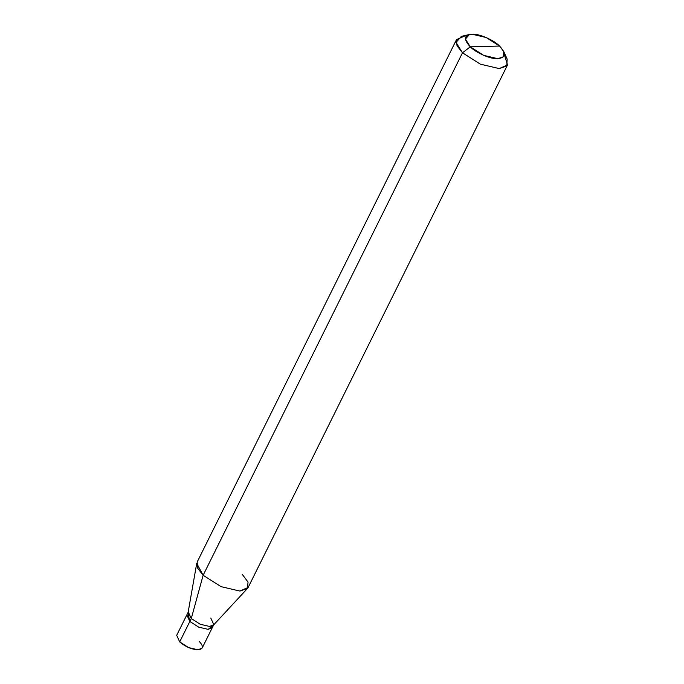<?xml version="1.0" encoding="UTF-8"?>
<svg xmlns="http://www.w3.org/2000/svg" width="684" height="684" viewBox="0 0 684 684"><rect width="100%" height="100%" fill="white"/><g stroke="black" fill="none" stroke-linecap="round" stroke-linejoin="round"><path stroke-width="1.03" d="M212.544 625.834L208.192 629.374L198.77 627.168L189.827 621.474L179.687 641.9L176.694 635.308L186.835 614.89L189.827 621.474L188.083 613.685L189.827 621.474L198.77 627.168L208.192 629.374L212.348 627.553L208.192 629.374L198.77 627.168L189.827 621.474L186.835 614.89L188.28 611.966L191.281 618.558L189.827 621.474L198.77 627.168L208.192 629.374L212.544 625.834M179.687 641.9L191.281 618.558L188.074 612.625L196.727 563.385L203.139 575.261L191.281 618.558L200.215 624.253L209.637 626.459L213.793 624.637L202.207 647.979L198.052 649.8L188.63 647.594L179.687 641.9C185.492 646.808 191.614 649.432 198.052 649.8C203.387 649.125 203.781 646.32 199.215 641.387M503.775 51.556L507.169 59.098L506.767 66.04L499.217 68.58L480.373 64.168L462.495 52.788L480.373 64.168L499.217 68.58L507.528 64.937L248.172 587.411L239.853 591.061L221.017 586.641L203.139 575.261L221.017 586.641L239.853 591.061L247.386 588.539L213.399 625.202L209.637 626.459L200.215 624.253L191.281 618.558L203.139 575.261L462.495 52.788L470.276 46.82L483.682 55.361L497.815 58.67L503.475 56.763L503.775 51.556L499.559 46.05L470.276 46.82C463.427 39.416 464.009 35.209 472.02 34.2C478.689 33.465 493.831 39.98 499.559 46.05C506.408 53.455 505.827 57.661 497.815 58.67C491.146 59.405 475.996 52.89 470.276 46.82L499.559 46.05L486.153 37.509L472.02 34.2L469.438 34.508L465.428 39.082L470.276 46.82L462.495 52.788L203.139 575.261L197.659 568.233L197.146 562.086L456.51 39.604L457.015 45.76L462.495 52.788L456.031 42.468L461.375 36.363L469.438 34.508M466.488 35.97L464.821 35.961L456.51 39.604M213.793 624.637L210.8 618.045M247.386 588.539L248.044 582.118L242.187 574.235M507.528 64.937L504.39 54.788"/></g></svg>
